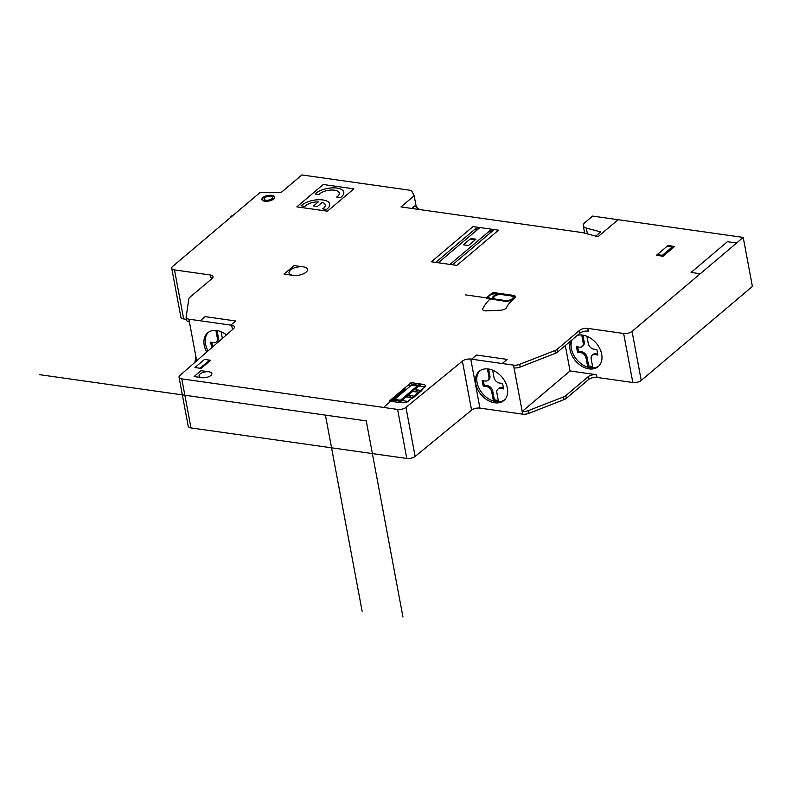 <?xml version="1.0" encoding="UTF-8"?>
<svg xmlns="http://www.w3.org/2000/svg" width="792" height="792" viewBox="0 0 792 792"><rect width="100%" height="100%" fill="white"/><g stroke="black" fill="none" stroke-linecap="round" stroke-linejoin="round"><path stroke-width="1.19" d="M581.734 334.996L583.209 342.887A5.554 3.95 49.8 0 1 582.199 346.48A5.554 3.95 49.8 0 1 579.536 347.143L576.477 346.708L577.497 352.163L578.487 351.321L577.655 346.876M582.199 346.48L583.189 345.639A5.554 3.95 -130.2 0 0 584.199 342.055L582.912 335.135M577.497 352.163L580.556 352.588A5.554 3.95 49.8 0 1 586.07 358.142L587.654 366.637A18.503 13.167 -130.2 0 0 592.763 367.359L591.169 358.865A5.554 3.95 49.8 0 1 592.178 355.281A5.554 3.95 49.8 0 1 594.841 354.618L597.911 355.044L596.891 349.599L593.822 349.163A5.554 3.95 49.8 0 1 588.317 343.609L586.941 336.273M597.722 354.044L595.841 353.776A5.554 3.95 -130.2 0 0 593.168 354.44L592.178 355.281M587.654 366.637L588.644 365.795L587.06 357.311A5.554 3.95 -130.2 0 0 581.546 351.757L578.487 351.321M592.604 366.518A18.503 13.167 49.8 0 1 588.644 365.795M598.841 366.003A19.117 13.613 49.8 0 1 578.408 361.409A19.117 13.613 49.8 0 1 572.25 339.689M577.318 335.402A19.117 13.613 49.8 0 1 582.704 335.105A19.117 13.613 49.8 0 1 599.752 348.529A19.117 13.613 49.8 0 1 598.207 366.597A19.117 13.613 49.8 0 1 577.517 362.944A19.117 13.613 49.8 0 1 570.933 340.808M179.041 377.22L188.219 426.264A6.168 2.703 -10.6 0 0 190.981 427.918L406.781 458.459A6.168 2.703 -10.6 0 0 415.137 456.44L471.577 410.137A6.168 2.703 169.4 0 1 479.932 408.118L522.69 414.167A6.168 2.703 -10.6 0 0 528.858 413.355L564.072 399.613A6.168 2.703 -10.6 0 0 566.32 398.346L588.585 379.517A6.168 2.703 169.4 0 1 597 377.438L596.495 374.715L570.052 370.973L522.195 411.444L514.038 367.854A6.168 2.703 -10.6 0 0 520.196 367.043L555.41 353.301A6.168 2.703 -10.6 0 0 557.647 352.034L579.922 333.204A6.168 2.703 169.4 0 1 588.337 331.125L587.822 328.403L623.641 333.472A6.168 2.703 -10.6 0 0 632.056 331.402L743.223 237.412L592.614 216.097L584.793 222.7A9.87 4.326 -10.6 0 0 583.259 225.67A9.87 4.326 -10.6 0 0 586.327 228.066L600.683 231.927L595.732 236.115L582.932 232.67L400.98 206.92L414.167 195.763L411.513 190.466L301.891 174.953L281.14 192.496L260.885 192.565A1.238 0.544 -10.6 0 0 259.489 193L172.686 266.389A6.168 2.703 -10.6 0 0 171.725 268.25A6.168 2.703 -10.6 0 0 174.488 269.914L210.306 274.982A6.168 2.703 169.4 0 1 213.058 276.636A6.168 2.703 169.4 0 1 212.098 278.497L189.823 297.327A6.168 2.703 -10.6 0 0 188.862 298.772L186.12 317.107A6.168 2.703 -10.6 0 0 186.13 317.523A6.168 2.703 -10.6 0 0 188.882 319.176L231.66 325.235A6.168 2.703 169.4 0 1 234.422 326.898A6.168 2.703 169.4 0 1 233.521 328.7L179.952 375.418A6.168 2.703 -10.6 0 0 179.041 377.22A6.168 2.703 -10.6 0 0 181.804 378.883L397.604 409.424A6.168 2.703 -10.6 0 0 405.959 407.395L462.399 361.103A6.168 2.703 169.4 0 1 470.755 359.073L513.513 365.132A6.168 2.703 -10.6 0 0 519.681 364.32L554.895 350.579A6.168 2.703 -10.6 0 0 557.142 349.312L579.417 330.482A6.168 2.703 169.4 0 1 587.822 328.403M570.052 370.973L565.3 345.569M596.495 374.715A6.168 2.703 -10.6 0 0 588.08 376.794L565.805 395.624A6.168 2.703 169.4 0 1 563.567 396.891L528.353 410.632A6.168 2.703 169.4 0 1 522.195 411.444M597 377.438L632.818 382.506A6.168 2.703 -10.6 0 0 641.233 380.437L752.4 286.447L743.223 237.412M210.306 274.982L210.811 277.705A6.168 2.703 169.4 0 1 212.454 278.16M186.13 317.523L186.645 320.245A6.168 2.703 -10.6 0 0 189.397 321.898L188.882 319.176M196.683 360.825L189.397 321.898M194.951 362.33L195.842 356.37M215.899 330.462L217.374 338.352A5.554 3.95 49.8 0 1 216.365 341.936A5.554 3.95 49.8 0 1 213.701 342.599L210.632 342.164L211.652 347.619L212.642 346.777L211.81 342.332M216.365 341.936L217.355 341.095A5.554 3.95 -130.2 0 0 218.364 337.511L217.067 330.591M222.354 338.432L221.107 331.729M208.048 350.915A19.117 13.613 49.8 0 1 208.375 332.333M206.732 352.054A19.117 13.613 49.8 0 1 207.692 332.858A19.117 13.613 49.8 0 1 216.869 330.561A19.117 13.613 49.8 0 1 226.463 334.858M171.725 268.25L180.903 317.285A6.168 2.703 -10.6 0 0 183.665 318.948L186.476 319.344M416.285 207.078L414.167 195.763M488.397 369.003A19.117 13.613 49.8 0 1 505.445 382.417A19.117 13.613 49.8 0 1 503.9 400.485A19.117 13.613 49.8 0 1 481.16 394.683A19.117 13.613 49.8 0 1 479.219 371.29A19.117 13.613 49.8 0 1 488.397 369.003M504.544 399.891A19.117 13.613 49.8 0 1 482.496 393.555A19.117 13.613 49.8 0 1 479.902 370.765M492.644 370.171L494.01 377.497A5.554 3.95 -130.2 0 0 499.524 383.051L502.583 383.486L503.603 388.931L500.544 388.496A5.554 3.95 -130.2 0 0 497.881 389.169A5.554 3.95 -130.2 0 0 496.871 392.753L498.455 401.247A18.503 13.167 49.8 0 1 493.357 400.524L491.763 392.03A5.554 3.95 -130.2 0 0 486.248 386.476L483.189 386.041L482.17 380.596L485.229 381.031A5.554 3.95 -130.2 0 0 487.902 380.368A5.554 3.95 -130.2 0 0 488.912 376.774L487.436 368.894M487.902 380.368L488.892 379.526A5.554 3.95 -130.2 0 0 489.901 375.933L488.605 369.032M483.189 386.041L484.179 385.209L483.348 380.764M493.357 400.524L494.347 399.683L492.753 391.189A5.554 3.95 -130.2 0 0 487.248 385.635L484.179 385.209M498.297 400.405A18.503 13.167 49.8 0 1 494.347 399.683M503.415 387.932L501.534 387.664A5.554 3.95 -130.2 0 0 498.871 388.327L497.881 389.169M232.878 215.503L231.106 216.117A2.465 1.079 -10.6 0 0 230.215 217.196A2.465 1.079 -10.6 0 0 230.452 217.553M419.701 209.573L414.78 205.979L411.85 208.464M403.851 388.783L405.266 388.981L384.625 406.435M398.416 396.168L396.723 395.604L404.544 388.882M392.931 400.287L390.624 399.96M407.88 385.367L410.711 385.773M416.562 386.595L416.661 386.615A1.238 0.544 169.4 0 1 417.018 387.318L416.018 388.169M404.049 398.297L400.693 401.128A1.168 0.515 -10.6 0 1 399.683 401.524M410.127 383.477L411.355 383.645A1.238 0.544 -10.6 0 1 411.88 384.13L411.474 385.13L417.315 385.961L397.98 402.306M399.594 400.94L390.298 400.237M417.612 390.238L415.721 391.832M411.236 395.634L409.345 397.218M414.909 388.001L416.424 388.228M404.455 398.346L402.91 398.138M411.81 384.318L418.186 385.219M400.465 400.207L394.614 399.376L411.464 385.13M393.218 400.039L394.614 399.376M420.809 384.011L419.819 384.843A1.238 0.544 -10.6 0 0 418.146 385.258M419.8 383.863L417.938 385.437M667.161 246.223L672.26 246.946L662.34 255.331L657.241 254.608M200.039 368.26L209.613 360.152M400.505 401.683L399 402.445M595.732 236.115L598.287 236.471L618.126 219.701M736.6 243.005L727.422 241.709L691.069 272.438L700.247 273.745M411.513 190.466L414.167 195.763L400.98 206.92M200.554 320.483L201.218 319.928M664.27 255.212L662.726 254.994M205.108 316.642L235.709 320.968L230.819 325.116M671.863 247.282L673.398 247.5M471.596 359.202L476.497 355.054L507.108 359.38L502.207 363.528M200.208 320.78L205.098 316.642M202.01 377.665L194.09 376.547L201.029 370.686L208.949 371.804M293.208 275.378L284.031 274.082L294.109 265.558L303.296 266.855M406.207 396.861L412.81 398.119L421.888 390.446C420.433 390.991 421.512 389.812 425.136 386.902C426.502 385.684 425.413 384.773 421.869 384.16L411.117 382.635L389.308 401.079L400.059 402.593C403.821 403.019 406.454 402.633 407.949 401.435L401.831 400.564M406.286 396.792L410.325 397.366M421.324 384.08L414.642 389.733L421.077 390.337M420.483 390.624L414.632 389.733M412.008 398L407.949 401.435M420.849 390.308L411.8 397.96M353.875 188.843L327.433 211.197L296.822 206.86L323.265 184.506L353.866 188.843M656.419 255.301L667.983 245.53L674.616 246.47L663.043 256.242L656.419 255.301M194.931 367.538L204.514 359.429L210.632 360.301L201.059 368.399L194.931 367.538M202.326 367.32L201.307 367.181M208.345 361.231L209.365 361.37M486.832 310.85A4.92 2.158 -10.6 0 1 482.773 308.791A77.339 33.878 -10.6 0 1 489.347 299.693A1.822 0.802 -10.6 0 0 488.713 298.723L487.367 298.535A1.851 0.812 169.4 0 1 486.832 297.475L491.782 293.288A1.851 0.812 169.4 0 1 494.307 292.664L513.206 295.337A4.901 2.148 -10.6 0 1 514.562 298.228A52.49 22.988 -10.6 0 0 506.474 307.682A4.871 2.138 -10.6 0 1 500.643 310.197L486.417 310.87M435.719 262.39L477.022 227.472L479.576 227.839L438.263 262.756M449.995 264.409L491.297 229.492L493.852 229.858L452.549 264.775M431.383 261.776L473.012 226.581L498.524 230.185L456.895 265.389L431.383 261.776M412.187 397.633L410.325 397.356M304.95 206.385L301.089 205.831A15.414 6.752 -10.6 0 1 322.869 199.95A15.414 6.752 -10.6 0 1 326.472 209.425L322.621 208.88A10.652 4.663 -10.6 0 0 322.166 202.425L317.344 206.504L313.523 205.96L318.344 201.891A10.643 4.663 -10.6 0 0 304.95 206.385M340.52 197.555L336.669 197.01A10.791 4.722 -10.6 0 0 334.432 190.169A10.791 4.722 -10.6 0 0 318.988 194.505L315.137 193.961A15.414 6.752 -10.6 0 1 336.907 188.08A15.414 6.752 -10.6 0 1 340.52 197.555M475.962 239.194L468.468 245.53L463.37 244.807L470.854 238.471L475.962 239.194M475.269 239.778L470.171 239.055M418.74 392.099L411.404 391.456L407.395 394.852L413.919 396.178M493.089 229.749L491.446 231.145M476.131 228.977L477.784 227.581M474.378 229.71L476.933 230.066M488.654 231.729L491.208 232.086M492.208 231.254L489.654 230.888M477.923 229.225L475.368 228.868M511.513 295.228L497.237 293.208L496.475 293.852L510.751 295.871L511.513 295.228A6.534 2.861 -10.6 0 1 513.424 298.96A6.534 2.861 -10.6 0 1 504.514 301.158L490.406 298.99M391.298 399.396L393.812 399.752M419.008 386.031L425.136 386.902M465.33 294.862L505.266 300.514L504.514 301.158M290.476 270.013A9.395 4.118 -10.6 0 0 297.782 275.359A9.395 4.118 -10.6 0 0 306.504 267.973A9.395 4.118 -10.6 0 0 290.476 270.013M264.716 197.752A4.316 1.891 -10.6 0 0 268.072 200.208A4.316 1.891 -10.6 0 0 272.082 196.822A4.316 1.891 -10.6 0 0 264.716 197.752M263.182 197.535A6.168 2.703 -10.6 0 0 267.973 201.039A6.168 2.703 -10.6 0 0 273.705 196.198A6.168 2.703 -10.6 0 0 263.182 197.535M262.934 197.505A6.465 2.831 -10.6 0 0 267.963 201.178A6.465 2.831 -10.6 0 0 273.963 196.099A6.465 2.831 -10.6 0 0 262.934 197.505M200.119 373.973A6.465 2.831 -10.6 0 0 205.148 377.655A6.465 2.831 -10.6 0 0 211.157 372.577A6.465 2.831 -10.6 0 0 200.119 373.973M398.742 395.891L397.94 395.772M399.514 402.514L413.394 390.783M399.633 400.91A1.208 0.535 -10.6 0 0 399.99 401.613M505.266 300.514A5.118 2.237 -10.6 0 0 512.256 298.792A5.118 2.237 -10.6 0 0 510.751 295.871M496.475 293.852A5.118 2.237 -10.6 0 0 489.505 295.574A5.118 2.237 -10.6 0 0 490.99 298.495M497.247 293.218A6.415 2.812 -10.6 0 0 490.99 293.961M498.465 294.139A6.336 2.782 -10.6 0 0 492.98 298.772M501.574 294.575A5.108 2.237 -10.6 0 0 494.604 296.297A5.108 2.237 -10.6 0 0 496.089 299.208M487.298 297.089A6.386 2.802 -10.6 0 0 488.634 298.713M489.387 298.96A6.445 2.821 -10.6 0 0 490.228 299.128M39.6 374.675L366.26 420.898L402.97 617.047M325.433 415.127L362.132 611.266M583.209 342.887L584.199 342.055M594.841 354.618L595.841 353.776M580.556 352.588L581.546 351.757M586.07 358.142L587.06 357.311M528.858 413.355L528.353 410.632M564.072 399.613L563.567 396.891M555.41 353.301L554.895 350.579M520.196 367.043L519.681 364.32M566.32 398.346L565.805 395.624M557.647 352.034L557.142 349.312M588.585 379.517L588.08 376.794M579.922 333.204L579.417 330.482M632.818 382.506L623.641 333.472M217.374 338.352L218.364 337.511M471.577 410.137L462.399 361.103M479.932 408.118L470.755 359.073M415.137 456.44L405.959 407.395M406.781 458.459L397.604 409.424M190.981 427.918L181.804 378.883M232.482 329.601L231.66 325.235M183.665 318.948L174.488 269.914M587.417 233.878L586.327 228.066M641.233 380.437L632.056 331.402M522.69 414.167L513.513 365.132M488.912 376.774L489.901 375.933M486.248 386.476L487.248 385.635M491.763 392.03L492.753 391.189M500.544 388.496L501.534 387.664M584.664 233.135L583.259 225.67"/></g></svg>
